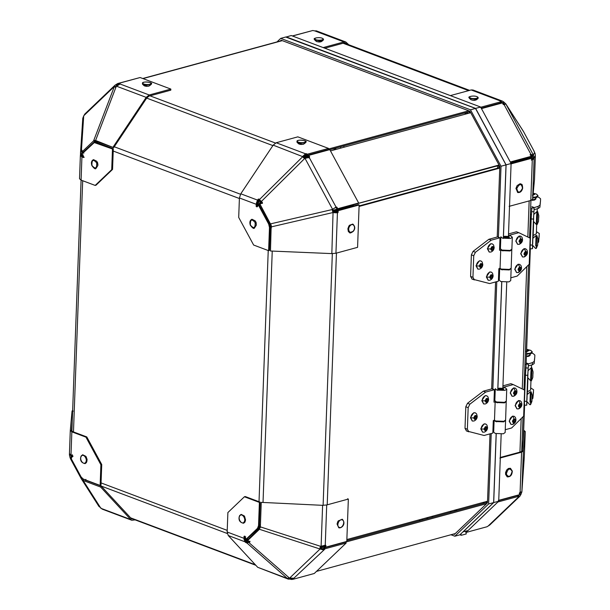 <?xml version="1.0" encoding="UTF-8"?>
<svg xmlns="http://www.w3.org/2000/svg" width="610" height="610" viewBox="0 0 610 610"><rect width="100%" height="100%" fill="white"/><g stroke="black" fill="none" stroke-linecap="round" stroke-linejoin="round"><path stroke-width="0.91" d="M97.722 141.665L97.264 142.717M260.203 204.548L259.357 205.09M271.328 227.583L269.917 227.256M271.313 227.995L270.291 227.789M73.047 456.127L72.331 456.89M83.669 157.06L83.112 156.404L81.969 156.351L82.091 153.987M83.707 151.57L83.402 152.614M83.852 153.171L82.891 152.637M83.555 156.983L83.143 156.114L81.999 156.069M83.181 154.948L82.03 154.902M82.098 153.857L82.197 152.363M71.927 457.187L72.308 455.479M72.735 456.288L71.736 456.844M85.56 479.956L85.926 480.36M85.903 479.376L85.286 480.306M247.973 541.954L245.86 540.49L244.823 537.006L245.662 536.777M246.371 541.093L246.989 540.17L247.706 540.254L247.088 541.184M249.238 541.596L248.537 540.978M246.989 540.17L246.478 539.568L245.86 540.49L245.243 540.262M246.478 539.568L246.196 539.141M247.302 538.638L248.194 539.37M316.453 571.395L455.289 533.567M486.597 503.677L345.695 542.069M487.497 502.312L346.823 540.643M324.955 546.606L321.005 546.56L320.791 547.414L320.166 547.208M324.268 546.789L324.794 547.765L320.791 547.414L320.136 548.039M260.295 527.406L259.25 526.377M259.921 528.161L258.945 527.254M259.402 524.646L260.432 524.821M324.985 545.454L325.732 545.309M346.861 539.545L487.535 501.214M499.75 168.101L359.077 206.432M499.765 167.582L359.099 205.921M337.383 211.838L334.73 212.486M337.162 211.899L337.948 212.188L334.951 212.852M270.039 225.151L270.939 224.488M269.933 224.815L270.81 224.19M332.366 210.435L499.209 165.363M332.381 210.709L333.327 210.488L332.709 209.436M333.327 210.488L336.628 209.665M358.291 203.366L499.018 165.013M470.722 112.698L330.49 150.906M308.752 156.839L306.662 157.837M261.865 202.017L261.377 202.497L262.483 203.45M262.079 203.183L261.377 202.497M257.755 205.837L257.824 204.907L256.993 205.135L258.312 200.949L258.884 199.966L259.57 200.751L260.028 200.293M257.824 204.907L258.876 201.559L258.015 200.842M258.876 201.559L259.441 200.568M260.6 200.888L260.135 201.353L259.57 200.751M303.361 157.327L306.952 154.887L306.914 155.969L308.546 155.519M303.833 158.02L304.123 157.738L303.353 157.052M304.123 157.738L306.914 155.969M328.523 149.008L468.754 110.791M329.85 149.717L470.081 111.508M282.3 40.641L142.992 78.598M96.006 142.29L95.091 141.368L95.267 140.536M95.015 142.366L95.091 141.368L83.433 152.5M96.052 141.894L96.227 141.062M142.732 78.507L282.041 40.542M532.583 155.664L531.333 158.356L532.477 158.409L531.737 158.783M532.965 157.365L532.454 159.126M510.547 162.489L532.072 156.686L532.5 155.763M531.135 154.948L532.072 156.686L531.02 157.304M510.738 162.832L531.066 157.243M503.997 104.592L502.831 103.631M502.671 103.204L502.991 103.669M501.267 102.419L502.457 102.907M519.346 493.032L519.926 492.537M519.758 492.728L519.407 493.947M465.865 532.492L487.009 526.75L489.769 525.004L519.85 496.258L518.073 497.264L518.889 496.273L497.752 502.007M467.847 530.593L465.918 532.446M518.889 496.273L518.363 495.297L498.736 500.627M517.814 496.189L518.34 497.165L488.618 525.576M520.734 491.873L519.857 494.115L520.826 494.649L519.85 496.258M519.461 494.496L518.622 495.778M498.347 500.444L519.484 494.702L519.339 493.238L519.865 492.537L520.002 493.795L520.826 494.649M521.863 491.919L524.409 454.61M499.895 458.079L521.573 452.193L520.094 492.552L521.878 491.866L520.971 494.329M523.685 430.172L525.256 431.56L523.372 450.958L521.878 491.919L524.303 456.768M500.322 457.454L520.788 451.896L522.229 450.912L523.372 450.958L521.573 452.193M523.662 430.812L524.112 431.483L522.229 450.912M524.409 454.641L525.256 431.529L524.104 431.514M506.597 470.127L505.576 472.567M321.752 41.198L320.852 41.838L316.796 41.663L316.018 40.992M346.48 43.882L345.397 43.058L343.941 43.013L343.979 41.93L345.801 41.983L316.331 30.858L314.775 30.904L343.979 41.93L323.155 47.58M348.752 44.743L345.801 41.983M324.81 48.205L343.941 43.013M292.495 36.005L312.785 30.5L314.775 30.904M311.527 30.843L292.335 35.944M534.146 151.486L535.206 153.834L535.313 156.442M481.412 108.618L502.548 102.884L503.09 104.31L503.868 104.684L505.728 103.746L523.38 131.318L534.246 151.432M533.773 150.777L534.04 151.288M535.305 156.64L535.283 157.159M534.49 179.759L532.606 199.234L530.799 200.469L509.129 206.348M511.028 163.381L531.035 157.952L531.821 158.242L531.562 159.82L532.05 160.255L534.108 158.318L533.407 155.039L530.647 154.315L530.418 154.955L531.356 156.274L510.219 162.008M510.684 163.983L531.821 158.242M531.562 159.82L532.05 160.255L531.264 159.957M532.606 199.234L534.108 158.318L532.957 158.272L531.493 159.812L532.278 160.11L530.799 200.469M532.957 158.272L534.124 158.059L535.359 155.398M532.972 158.013L532.408 155.596L533.407 155.039L534.642 152.378M532.408 155.596L533.285 154.833L505.865 103.99L503.944 102.122L502.472 101.13L500.086 101.016L501.298 101.664L480.154 107.406M532.278 155.39L530.326 154.879L530.913 154.322L504.058 104.546M530.059 154.871L530.647 154.315L530.418 154.955M510.471 162.344L531.356 156.274M505.804 104.02L523.593 131.691M504.859 104.546L503.319 103.052L503.944 102.122M504.218 104.447L503.052 102.838L503.669 101.916M500.33 102.061L500.375 100.97L471.172 89.952L450.348 95.602M501.275 102.167L503.052 102.838L501.283 102.03M481.252 108.183L501.252 102.754L501.298 101.664M471.172 89.952L473.002 90.005L502.472 101.13M455.373 511.066L456.44 509.685M528.717 158.356L529.297 157.799L512.987 162.222L512.408 162.778L530.075 157.776M530.54 157.555L530.258 158.158M532.591 155.642L531.341 158.333M338.062 521.184L337.124 523.685M292.625 578.272L293.151 579.248L314.257 573.499L346.198 543.007L345.672 542.031L324.566 547.78L323.14 548.931L320.09 547.94L319.876 548.794L321.112 546.247L322.614 505.332L261.271 502.365L322.614 505.332L326.716 504.966L348.348 499.071L346.793 541.436L325.694 547.185L325.946 545.607L325.465 545.18L325.946 545.607L325.16 545.309L324.909 546.888L325.694 547.185M321.112 546.247L325.465 545.18M320.09 547.94L320.006 547.544M320.273 548.169L320.059 549.023L259.441 529.282L247.629 540.559L249.673 541.512L249.795 542.145L246.821 542.9L245.426 542.32L244.091 539.591L244.015 536.342L244.702 536.213L246.173 539.149L257.512 528.329L258.541 525.606L259.395 502.404L260.226 502.183L245.243 496.54L244.412 496.769L259.395 502.404M322.957 548.954L323.483 549.93L320.059 549.023L289.681 578.021L293.974 578.257L293.151 579.248M324.566 547.78L325.099 548.756L324.474 549.48L293.707 578.364M346.198 543.007L325.099 548.756M287.508 578.242L289.681 578.021M289.895 578.013L289.857 579.096L288.301 579.142L287.363 578.463L246.821 542.9L247.439 541.977L245.617 540.879L244.915 539.11L244.846 536.114L244.015 536.342L244.702 536.213M289.788 578.067L288.606 578.028M291.885 578.417L291.847 579.5L289.857 579.096M293.105 579.157L291.847 579.5M244.412 496.769L227.881 512.553L227.164 532.004L228.247 535.504L257.702 567.3L288.301 579.142M246.173 539.149L247.004 538.92L258.343 528.1L259.38 525.378L260.226 502.183M244.839 538.111L244.008 538.34L227.164 532.004M245.617 540.879L244.999 541.81L228.247 535.504M249.673 541.512L249.795 542.145L250.008 541.299L247.439 541.977M249.048 541.665L248.827 542.519L289.331 577.952M260.325 527.292L247.843 539.705L247.629 540.559M259.654 528.428L260.302 527.452M261.24 502.739L260.356 526.872L320.791 546.385M347.563 498.774L348.348 499.071M245.517 519.773L244.587 516.38M133.506 519.262L131.333 518.599L130.715 519.522L131.791 520.254L135.168 519.888M98.858 506.292L102.259 509.144L131.791 520.254M71.439 430.538L72.689 431.621L86.788 436.928L85.957 437.149L71.85 431.842L70.295 430.462L72.056 411.064L72.651 410.309M71.439 430.568L72.232 421.777M71.85 431.842L70.996 455.068L69.441 453.604L70.287 430.5L71.439 430.515M101.733 464.546L100.894 464.774L100.139 485.438L100.97 485.209L101.733 464.546L86.788 436.928M85.957 437.149L100.894 464.774M70.996 455.068L72.43 455.517L72.674 456.547L70.897 458.057L81.138 476.997L83.318 479.109L100.139 485.438M71.317 457.698L70.562 454.953L69.418 454.907L69.471 453.657M72.262 454.694L71.134 457.37L70.135 457.927L69.418 454.907M70.737 459.01L70.135 457.927M71.538 458.308L70.531 458.865L81.206 478.606L82.213 478.049M131.333 518.599L101.252 486.124L82.731 478.812M83.753 479.536L83.135 480.466L81.206 478.606L98.995 506.529M101.252 486.124L100.635 487.054L83.135 480.466L100.787 508.153M101.054 508.366L130.715 519.522L100.635 487.054M87.131 459.589L86.132 456.76M325.122 545.538L324.589 545.63M260.401 525.584L259.387 525.065M259.38 525.34L260.378 526.155M320.852 546.102L324.993 546.377M248.026 539.537L247.279 538.66M246.966 538.935L247.751 540.056M308.142 155.908L304.199 158.249M306.761 157.464L305.389 158.325M260.897 201.178L260.417 201.658L260.973 202.261L260.333 203.046M261.522 201.719L260.973 202.261M259.105 201.163L260.417 201.658L260.798 202.459M260.203 201.902L258.327 205.555L261.652 201.826M305.74 158.188L308.629 156.656M353.259 205.135L353.541 205.662L352.961 206.218M353.541 205.662L332.61 211.525M337.254 210.503L333.312 211.357M332.846 210.595L333.136 211.129L332.503 211.273M271.29 225.769L270.253 226.165M269.612 226.424L271.336 226.112M271.313 225.929L270.451 226.196M270.283 226.424L271.351 226.371M333.235 212.28L337.277 210.77M332.907 211.998L333.434 211.876M333.395 212.326L337.528 211.212L336.743 210.915M538.691 216.047L538.516 221.338L537.135 224.564L536.381 224.533L533.476 221.361L533.773 214.484L536.937 211.578L536.594 216.84C536.259 225.852 536.304 226.668 536.724 219.272M532.705 243.878L532.85 238.792M532.111 200.354L534.459 200.049L535.9 199.035L535.603 198.479M537.883 240.729L538.699 239.86L539.309 233.538L536.426 231.663M539.225 235.712L538.615 242.025L537.791 242.902M540.506 200.919L539.888 207.308L538.089 208.544L538.165 206.371L533.201 207.903M538.165 206.371L539.972 205.135L540.506 200.957M540.498 200.987L540.582 198.822L539.026 197.442L536.975 196.664M533.963 209.657L538.089 208.544M531.539 208.17L533.209 207.72L534.139 208.544L533.445 219.059L531.158 218.96L531.851 208.445M530.182 248.575L530.204 245.006L532.492 245.098L532.477 248.674L530.136 248.888M530.204 245.006L531.158 218.96M532.492 245.098L533.445 219.059M532.789 245.433L532.477 248.674M532.965 372.291L532.782 377.59L531.401 380.808L530.654 380.777L527.749 377.613L528.039 370.735L531.211 367.822L530.868 373.091C530.532 382.104 530.57 382.912 530.997 375.516M527.17 394.609L527.116 395.036M526.377 356.598L528.725 356.301L530.174 355.279L529.876 354.73M532.149 396.973L532.965 396.103L533.582 389.79L530.7 387.907M533.498 391.955L532.888 398.277L532.057 399.154M534.772 357.163L534.162 363.552L532.355 364.788L532.438 362.622L527.475 364.147M532.438 362.622L534.238 361.379L534.772 357.201M534.772 357.239L534.856 355.066L533.3 353.686L531.249 352.908M528.237 365.909L532.355 364.788M525.805 364.414L527.482 363.964L528.413 364.795L527.719 375.31L525.423 375.211L526.117 364.696M524.455 404.826L524.47 401.25L526.765 401.349L526.697 405.231L524.402 405.132M524.47 401.25L525.423 375.211M526.765 401.349L527.719 375.31M527.055 401.685L526.743 404.926M149.625 85.537L148.726 86.17L144.677 86.002L143.891 85.324M96.959 161.635L97.951 164.464M146.758 97.974L146.194 97.364L149.206 94.977L170.838 89.075L170.8 90.166L149.168 96.06L146.758 97.974L113.666 147.658L95.32 140.94L82.739 152.66L81.778 152.134L82.06 150.235L81.382 151.127L82.342 151.661L81.519 155.687L80.367 155.634L79.521 178.738L81.084 180.118L81.931 156.892L83.57 157.54M81.618 153.484L80.467 153.537L82.785 118.279L83.7 115.969L81.382 151.127L80.718 152.309L80.367 155.634L81.931 156.892L84.195 157.288L83.356 157.517L83.669 156.701L82.045 153.903L94.291 142.557L112.476 148.977L113.307 148.749L96.487 142.42L95.656 142.649M81.519 155.687L82.769 156.663M96.166 141.078L94.527 140.353L93.597 140.849L81.778 152.134M113.666 147.658L95.602 140.468L116.251 86.422L120.231 83.921L119.019 83.273L140.125 77.523L170.838 89.075M116.533 86.208L146.194 97.364L113.102 147.056M94.558 141.383L93.597 140.849L114.245 86.803L116.251 86.422M94.291 142.557L96.487 142.42M111.714 169.641L95.183 185.425L96.022 185.196L112.553 169.412L111.714 169.641L112.476 148.977M112.553 169.412L113.307 148.749M95.183 185.425L81.084 180.118L71.888 431.217L81.092 180.118M83.7 115.969L84.82 114.032L114.954 85.263L114.215 86.65L115.183 87.177M138.859 77.867L117.707 83.524L114.954 85.263M118.637 84.394L117.707 83.524M118.241 84.5L116.624 85.674L116.098 84.698M115.618 86.635L116.624 85.674L115.313 86.719M118.98 84.355L119.019 83.273M144.791 84.691L147.544 84.561M347.944 228.552L348.882 226.051M304.146 143.678L303.246 144.311L299.197 144.135L298.412 143.464M255.407 221.247L256.337 224.648M259.402 199.569L258.091 200.705L257.527 200.095L256.436 203L256.116 206.249L256.772 206.881L258.419 205.12L268.667 224.061L269.475 227.477L268.621 250.679L269.46 250.451L270.306 227.256L269.475 227.477M258.091 200.705L257.084 204.075L256.253 204.297L239.417 197.968L240.775 193.797L273.181 145.142L276.193 142.748L297.825 136.853L328.538 148.413L307.44 154.162L305.618 153.674L302.842 156.305L303.284 157.532L304.71 158.47L309.407 157.342L309.636 156.694L308.698 155.382L329.796 149.625L358.665 203.008L337.566 208.757L337.025 207.331L336.24 206.958L332.313 209.504L333.029 212.524L337.65 212.898L338.176 212.196L338.031 210.725L359.13 204.975L358.344 204.678L337.246 210.427L338.031 210.725M359.13 204.975L357.582 247.34L335.942 253.234L331.84 253.608L270.474 251.007L271.198 225.319L259.967 204.106L262.079 203.191L262.43 202.497L258.831 198.952M261.515 201.712L259.974 200.217M262.338 202.352L261.339 201.475L304.71 158.47M260.195 200.476L259.41 199.615L302.789 156.602L303.551 157.799M258.838 198.959L257.527 200.095L240.775 193.797M257.084 204.075L256.947 206.02L257.611 206.66M270.306 227.256L269.498 223.839L259.25 204.891L258.419 205.12M239.417 197.968L238.701 217.419L253.638 245.037L268.621 250.679M307.44 154.162L307.402 155.245L328.5 149.496L328.538 148.413M307.402 155.245L305.412 154.849L305.45 153.758L276.193 142.748M305.412 154.849L303.406 156.907L273.181 145.142M309.407 157.342L309.636 156.694L309.056 157.25L308.111 155.939L308.698 155.382M308.828 157.899L309.056 157.25M337.566 208.757L336.979 209.314L358.078 203.565L358.665 203.008M336.979 209.314L336.438 207.888L335.469 207.644L336.057 207.087L309.14 157.334M335.469 207.644L332.519 209.207L305.069 158.455M332.694 209.444L270.642 223.847M332.488 209.741L333.029 212.524L271.358 226.867M333.06 212.158L331.84 253.608M333.38 212.326L337.421 212.882L335.942 253.234M338.176 212.196L337.391 211.899L337.246 210.427M299.312 142.831L302.064 142.702M511.104 268.408L509.35 269.955L501.245 269.605L499.72 268.469M511.157 268.682L510.722 280.615L508.915 281.889L500.81 281.546L499.254 280.196L499.689 268.263M508.671 236.444L504.615 236.268L503.715 236.901L504.493 237.572L508.542 237.748L509.449 237.115L508.671 236.444M512.316 237.214L510.501 238.487L502.404 238.144L500.848 236.794L500.406 248.735L501.961 250.077L510.067 250.428L511.874 249.154L512.316 237.214L510.761 235.872L508.839 235.376L518.797 232.669L516.441 231.785L508.519 233.935M518.797 232.669L530.182 238.174L529.228 264.221L517.211 276.071L510.822 277.809M511.805 249.421L511.18 268.141L509.38 269.414L501.275 269.071L500.047 268.377L500.726 249.932L499.544 250.26L500.002 237.778L498.416 237.183M511.851 249.696L510.051 250.962L501.946 250.618L500.726 249.932M500.047 268.377L498.866 268.705L498.408 281.179L489.647 283.566L471.873 278.976L474.428 279.921L472.941 277.321L473.734 255.735L471.377 254.843L473.078 251.373L488.877 239.28L491.241 240.165L500.002 237.778M497.638 236.893L488.877 239.28M473.078 251.373L475.442 252.265L491.241 240.165M472.064 279.037L470.584 276.437L471.377 254.843M475.442 252.265L473.734 255.735M505.202 237.557L508.412 237.511L508.74 236.833L504.745 236.505L505.202 237.557M508.74 236.833L509.312 237.381M503.829 237.176L504.432 236.672M505.537 420.313L503.784 421.861L495.678 421.51L494.153 420.374M505.591 420.587L505.149 432.528L503.341 433.794L495.236 433.451L493.681 432.101L494.123 420.168M503.097 388.349L499.049 388.173L498.141 388.806L498.919 389.477L502.975 389.653L503.875 389.02L503.097 388.349M506.742 389.127L504.935 390.392L496.83 390.049L495.274 388.7L494.84 400.64L496.395 401.982L504.5 402.333L506.308 401.06L506.742 389.127L505.187 387.777L503.265 387.281L513.231 384.575L510.875 383.69L502.945 385.84M513.231 384.575L524.615 390.08L523.654 416.127L511.637 427.976L505.255 429.714M506.231 401.327L505.606 420.046L503.807 421.319L495.701 420.976L494.481 420.29L495.152 401.837L493.97 402.165L494.428 389.683L492.842 389.088M506.285 401.601L504.485 402.875L496.38 402.524L495.152 401.837M494.481 420.29L493.292 420.61L492.834 433.085L484.081 435.471L466.307 430.881L468.854 431.827L467.374 429.234L468.167 407.64L465.804 406.748L467.512 403.286L483.311 391.185L485.667 392.07L494.428 389.683M492.072 388.799L483.311 391.185M467.512 403.286L469.868 404.171L485.667 392.07M466.497 430.942L465.011 428.342L465.804 406.748M469.868 404.171L468.167 407.64M499.636 389.462L502.846 389.416L503.174 388.738L499.171 388.41L499.636 389.462M503.174 388.738L503.738 389.287M498.256 389.081L498.866 388.578M519.079 241.735L520.124 241.453L520.688 240.134L519.59 241.987M520.627 236.139L519.087 236.032L515.763 241.019L517.547 244.282M519.392 236.146C517.463 236.924 516.357 238.586 516.06 241.125L517.699 244.343L519.316 244.313C522.343 242.742 523.227 240.393 521.977 237.282L520.78 236.184L519.392 236.146L520.742 238.746C518.645 240.675 518.591 242.048 520.589 242.864C522.686 240.935 522.739 239.562 520.742 238.746M521.741 239.738L521.68 241.308L520.612 242.368L519.59 241.873L519.651 240.31L520.726 239.242L521.741 239.738L520.719 239.356L520.688 240.134L520.208 239.105L520.719 239.356M520.658 240.919L521.68 241.308M523.998 254.37L525.042 254.088L525.606 252.769L524.501 254.622M525.538 248.766L524.005 248.659L520.681 253.646L522.465 256.917M524.303 248.773C522.381 249.559 521.268 251.221 520.978 253.76L522.61 256.978L524.234 256.947C527.261 255.369 528.146 253.028 526.887 249.909L525.69 248.819L524.303 248.773L525.66 251.373C523.563 253.302 523.51 254.683 525.507 255.498C527.604 253.569 527.658 252.197 525.66 251.373M526.659 252.372L526.598 253.935L525.523 255.003L524.508 254.507L524.569 252.936L525.637 251.869L526.659 252.372L525.637 251.983L525.606 252.769L525.126 251.732L525.637 251.983M525.576 253.554L526.598 253.935M518.042 269.948L519.087 269.666L519.659 268.347L518.553 270.2M519.59 264.351L518.058 264.244L514.726 269.223L516.517 272.495M518.355 264.351C516.426 265.137 515.32 266.799 515.023 269.338L516.662 272.556L518.287 272.525C521.306 270.947 522.198 268.606 520.94 265.495L519.743 264.397L518.355 264.351L519.705 266.959C517.608 268.888 517.562 270.26 519.56 271.076C521.657 269.147 521.702 267.775 519.705 266.959M520.704 267.95L520.65 269.513L519.575 270.581L518.561 270.085L518.614 268.514L519.689 267.454L520.704 267.95L519.682 267.561L519.659 268.347L519.179 267.317L519.682 267.561M519.629 269.132L520.65 269.513M492.224 243.855L490.692 243.748L487.375 248.743L489.159 252.006M493.574 244.991L492.377 243.908L490.997 243.863C489.075 244.648 487.962 246.31 487.672 248.85L489.304 252.067L490.92 252.037C492.903 251.213 493.986 249.719 494.176 247.561L493.574 244.991M493.856 248.095C492.903 245.723 491.843 246.013 490.692 248.956C491.645 251.328 492.705 251.038 493.856 248.095L494.016 247.126M492.827 249.719L491.622 250.047L491.073 248.857L491.721 247.332L492.926 247.004L493.475 248.201L492.827 249.719L491.202 249.498L492.133 248.575L491.805 249.337M491.904 246.623L492.453 247.812L493.475 248.201M492.453 247.812L492.133 248.575L492.178 247.21M480.863 260.92L479.33 260.813L476.006 265.8L477.798 269.071M482.205 262.056L481.015 260.966L479.628 260.927C477.706 261.705 476.601 263.375 476.311 265.914L477.943 269.132L479.559 269.101C481.542 268.278 482.624 266.784 482.815 264.618L482.205 262.056M482.495 265.159C481.534 262.788 480.482 263.07 479.323 266.021C480.283 268.392 481.343 268.103 482.495 265.159L482.647 264.183M481.465 266.784L480.261 267.111L479.704 265.914L480.36 264.397L481.564 264.069L482.113 265.258L481.465 266.784L479.841 266.562L480.764 265.632L480.444 266.395M480.543 263.68L481.092 264.877L482.113 265.258M481.092 264.877L480.764 265.632L480.81 264.275M491.195 272.068L489.662 271.961L486.338 276.948L488.122 280.219M492.537 273.204L491.34 272.121L489.96 272.075C488.038 272.861 486.933 274.523 486.635 277.062L488.274 280.28L489.883 280.249C491.866 279.426 492.956 277.931 493.139 275.766L492.537 273.204M492.827 276.307C491.866 273.936 490.806 274.225 489.655 277.169C490.615 279.54 491.668 279.25 492.827 276.307L492.979 275.331M491.79 277.931L490.585 278.259L490.036 277.062L490.684 275.545L491.889 275.217L492.445 276.406L491.79 277.931L490.166 277.71L491.096 276.787L490.768 277.542M490.867 274.835L491.424 276.025L492.445 276.406M491.424 276.025L491.096 276.787L491.141 275.423M513.513 393.641L514.558 393.358L515.122 392.039L514.016 393.892M515.053 388.044L513.521 387.937L510.196 392.924L511.981 396.187M513.818 388.051C511.897 388.829 510.783 390.491 510.494 393.031L512.125 396.248L513.75 396.218C516.777 394.647 517.661 392.299 516.403 389.188L515.206 388.09L513.818 388.051L515.175 390.652C513.071 392.581 513.025 393.953 515.023 394.777C517.12 392.84 517.166 391.467 515.175 390.652M516.167 391.643L516.113 393.214L515.038 394.281L514.024 393.778L514.077 392.215L515.153 391.147L516.167 391.643L515.153 391.262L515.122 392.039L514.642 391.01L515.153 391.262M515.092 392.825L516.113 393.214M518.424 406.275L519.468 405.993L520.033 404.674L518.935 406.527M519.972 400.671L518.439 400.564L515.107 405.551L516.899 408.822M518.736 400.678C516.807 401.464 515.702 403.126 515.404 405.665L517.044 408.883L518.668 408.853C521.687 407.274 522.572 404.933 521.321 401.822L520.124 400.724L518.736 400.678L520.086 403.279C517.989 405.208 517.936 406.588 519.933 407.404C522.038 405.475 522.084 404.102 520.086 403.279M521.085 404.278L521.024 405.841L519.956 406.908L518.935 406.412L518.996 404.842L520.071 403.774L521.085 404.278L520.063 403.889L520.033 404.674L519.56 403.645L520.063 403.889M520.01 405.459L521.024 405.841M512.476 421.853L513.521 421.571L514.085 420.252L512.987 422.105M514.024 416.256L512.484 416.15L509.159 421.129L510.944 424.4M512.781 416.256C510.86 417.042 509.746 418.704 509.457 421.243L511.096 424.461L512.713 424.43C515.74 422.86 516.624 420.511 515.374 417.4L514.169 416.302L512.781 416.256L514.138 418.864C512.042 420.793 511.988 422.166 513.986 422.982C516.083 421.053 516.136 419.68 514.138 418.864M515.137 419.855L515.076 421.426L514.001 422.486L512.987 421.99L513.048 420.42L514.116 419.36L515.137 419.855L514.116 419.474L514.085 420.252L513.605 419.222L514.116 419.474M514.055 421.037L515.076 421.426M486.658 395.76L485.125 395.661L481.801 400.648L483.593 403.911M488 396.896L486.81 395.814L485.423 395.768C483.501 396.553 482.396 398.216 482.098 400.755L483.738 403.972L485.346 403.942C487.337 403.118 488.419 401.624 488.61 399.466L488 396.896M488.29 400C487.329 397.628 486.277 397.918 485.118 400.861C486.078 403.233 487.138 402.943 488.29 400L488.442 399.031M487.253 401.624L486.056 401.952L485.499 400.762L486.155 399.237L487.359 398.909L487.908 400.107L487.253 401.624L485.629 401.403L486.559 400.48L486.231 401.243M486.33 398.528L486.887 399.718L487.908 400.107M486.887 399.718L486.559 400.48L486.605 399.115M475.289 412.825L473.764 412.718L470.44 417.705L472.224 420.976M476.639 413.961L475.442 412.871L474.061 412.833C472.14 413.618 471.034 415.28 470.737 417.82L472.376 421.037L473.985 421.007C475.968 420.183 477.058 418.689 477.241 416.523L476.639 413.961M476.928 417.065C475.968 414.693 474.908 414.975 473.757 417.926C474.717 420.298 475.769 420.008 476.928 417.065L477.081 416.089M475.891 418.689L474.687 419.017L474.138 417.82L474.786 416.302L475.991 415.974L476.547 417.164L475.891 418.689L474.267 418.468L475.198 417.537L474.87 418.3M474.969 415.585L475.525 416.782L476.547 417.164M475.525 416.782L475.198 417.537L475.243 416.18M485.621 423.973L484.088 423.866L480.771 428.853L482.556 432.124M486.963 425.109L485.774 424.026L484.386 423.98C482.464 424.766 481.359 426.428 481.069 428.967L482.701 432.185L484.317 432.154C486.3 431.331 487.382 429.837 487.573 427.679L486.963 425.109M487.253 428.212C486.292 425.841 485.24 426.131 484.081 429.074C485.041 431.445 486.101 431.156 487.253 428.212L487.405 427.244M486.223 429.837L485.019 430.164L484.462 428.975L485.118 427.45L486.322 427.122L486.871 428.312L486.223 429.837L484.599 429.615L485.522 428.693L485.202 429.448M485.301 426.741L485.85 427.93L486.871 428.312M485.85 427.93L485.522 428.693L485.575 427.328M507.215 476.867L505.515 474.229L506.689 469.997L508.404 468.465L510.456 468.282L512.308 471.072C512.057 475.114 510.364 477.05 507.215 476.867M505.522 473.101L506.689 469.997M532.82 375.44L532.812 375.867M532.888 374.082L532.873 376.484M527.932 374.814C527.703 378.741 527.68 378.314 527.863 373.526L528.039 370.735M531.401 380.808L531.973 367.975M533.026 371.833L531.958 367.861L531.211 367.822M532.98 374.082L533.018 373.335M532.774 377.544L531.379 380.693M532.85 376.637L532.797 377.171L532.85 376.637M532.98 372.138L533.033 371.604L532.98 372.138M533.048 371.833L533.026 372.908M531.95 401.022L532.141 395.318L531.95 401.022M526.979 400.129L527.162 394.617L530.334 391.712L531.081 391.742L532.179 395.074M529.983 402.089L530.334 391.712M531.905 401.471L530.525 404.697L531.096 393.046M526.872 401.494L529.777 404.666L530.525 404.697M526.941 351.337L528.878 350.712L527.986 349.683L526.643 349.385M527.116 351.192L528.878 350.712M526.636 349.667L530.746 350.376L532.194 351.772L532.172 352.473L528.801 355.615L526.392 356.225M531.752 353.175L526.461 354.349M532.194 351.772L530.395 353.137L526.491 353.64M526.567 351.39L525.919 351.268M528.092 349.942L528.55 350.46L528.092 349.942M323.384 39.238L323.239 40.13L320.113 40.946L314.615 39.818L314.356 39.299C312.556 38.163 320.654 36.44 323.277 38.91L323.529 39.635M321.661 40.954C320.753 42.235 318.9 42.334 316.11 41.244L314.615 39.818M478.095 97.646L477.95 98.538L474.816 99.354L469.326 98.225L469.067 97.707C467.268 96.555 475.411 94.855 477.988 97.318L478.24 98.042M476.372 99.361C475.457 100.642 473.604 100.742 470.821 99.644L469.326 98.225M515.999 188.337L517.12 185.615L520.002 183.77L520.887 183.907C521.512 185.089 522.213 182.481 522.686 188.177C521.817 191.433 520.139 192.874 517.646 192.493L515.999 188.337M515.946 188.719L517.12 185.615M536.686 224.549L536.35 233.821L533.155 235.468M530.959 380.792L530.616 390.064L527.421 391.712M537.624 244.572L537.875 239.074L537.669 244.984L537.875 239.074L537.669 244.984L536.236 247.149L536.823 236.802M535.71 245.838L536.06 235.468L532.888 238.373M536.06 235.468L536.815 235.498L537.913 238.83M537.639 245.228L536.259 248.445L536.236 247.149M532.599 245.25L535.504 248.415L536.251 248.453M538.546 219.196L538.538 219.615M538.615 217.831L538.531 220.263M533.659 218.571C533.43 222.498 533.407 222.07 533.59 217.282L533.773 214.484M537.128 224.564L537.7 211.723M538.752 215.589L537.684 211.609L536.937 211.578M538.714 217.839L538.744 217.084M538.5 221.293L537.113 224.45M538.577 220.385L538.531 220.927L538.577 220.385M538.714 215.894L538.767 215.353L538.714 215.894M538.775 215.589L538.752 216.664M335.622 148.527L336.423 147.925M532.85 194.948L534.612 194.46L533.178 193.286M533.476 193.362L536.472 194.125L537.928 195.52L537.898 196.229L534.535 199.363L532.126 199.973M537.486 196.931L532.713 198.09M537.928 195.52L536.121 196.893L532.782 197.381M532.385 195.139L534.612 194.46M535.931 193.919L532.919 193.385M533.819 193.69L534.276 194.216L533.819 193.69M285.953 37.118L291.214 35.525L480.627 107.032L511.096 163.503L508.427 236.36M506.742 282.232L502.853 388.265M501.176 434.137L498.713 501.214L468.038 530.547L462.99 531.851M431.621 516.457L433.283 517.082M465.621 531.203L466.269 533.933L461.251 535.298L459.909 534.787M480.627 107.032L475.617 108.389L506.087 164.868L503.387 238.441M286.204 36.882L475.617 108.389M511.096 163.503L506.087 164.868M498.713 501.214L493.703 502.579L463.02 531.905M502.945 250.382L502.93 250.923M502.251 269.368L502.228 269.91M501.794 281.843L497.813 390.347M497.379 402.287L497.356 402.829M496.685 421.274L496.662 421.815M496.227 433.748L493.703 502.579M426.611 517.814L428.281 518.447M460.908 533.841L461.251 535.298M72.59 455.601L72.773 456.371L72.438 455.762M97.432 141.55L97.196 142.687M96.799 142.542L96.906 141.352M342.004 519.194L342.423 519.4C346.472 524.005 341.402 528.679 338.771 527.78L337.078 524.051L337.704 521.84L338.268 520.879L342.37 519.369M337.078 524.051L338.268 520.879M239.837 515.419L241.156 514.382L244.313 515.953L245.494 520.284L244.892 522.206L243.573 523.243C237.816 522.191 238.815 517.219 239.669 515.534L241.156 514.382M244.313 515.953L245.494 520.284M81.382 455.8L82.701 454.763L85.857 456.333L87.039 460.672L86.437 462.586L85.118 463.623C79.361 462.571 80.36 457.607 81.214 455.914L82.701 454.763M85.857 456.333L87.039 460.672M151.288 84.287L145.79 85.217L142.488 84.157L142.45 83.044C142.633 81.107 153.567 82.281 151.41 83.974L151.288 84.287M143.968 85.133C144.997 86.468 146.865 86.673 149.557 85.735L151.112 84.47M97.44 162.641L97.859 165.539L95.938 168.49C95.335 169.412 93.963 168.421 91.828 165.508C90.943 162.565 91.515 160.605 93.521 159.637L96.677 161.2L97.44 162.641M96.677 161.2L97.676 162.832L97.859 165.539M255.895 222.254L256.314 225.151L254.393 228.109C253.79 229.032 252.418 228.033 250.283 225.128C249.398 222.177 249.963 220.218 251.976 219.249L255.132 220.82L255.895 222.254M255.132 220.82L256.131 222.452L256.314 225.151M352.931 231.464L349.599 232.654L348.348 231.518L347.898 228.918L349.492 225.25L352.824 224.061C355.287 226.462 355.394 228.925 353.144 231.457C350.956 232.959 349.774 233.363 349.599 232.654M347.898 228.918L349.088 225.746M305.808 142.42L300.311 143.358L297.017 142.29L296.971 141.184C297.154 139.248 308.088 140.422 305.93 142.107L305.808 142.42M298.488 143.266C299.518 144.608 301.386 144.806 304.077 143.868L305.633 142.61M450.95 534.749L454.846 536.213L488.633 503.959L491.21 433.527M492.804 390.125L496.784 281.622M498.378 238.22L501.016 166.248L470.478 109.792L280.691 38.384L276.993 41.922M466.17 112.568L468.274 113.361M497.272 165.889L497.752 168.131M484.401 502.068L482.815 503.586M423.081 519.865L421.411 519.232M453.497 534.055L454.412 534.398L487.474 502.838L490.005 433.862M491.652 388.913L495.572 281.95M497.219 237.008L499.811 166.477L469.929 111.233L281.118 40.199L280.249 41.03M420.542 520.559L418.864 519.926M486.727 501.435L486.071 502.701M498.431 165.577L498.965 167.803M468.716 111.874L469.952 112.911M488.633 503.959L493.635 502.594L496.159 433.733M454.846 536.213L459.849 534.848L493.635 502.594M501.016 166.248L506.018 164.883L475.487 108.427L285.701 37.019L280.691 38.384M496.601 421.8L496.616 421.258M497.295 402.813L497.318 402.272M497.752 390.331L501.733 281.828M502.167 269.894L502.19 269.353M502.861 250.908L502.884 250.367M503.319 238.426L506.018 164.883M470.478 109.792L475.487 108.427M428.09 518.5L426.421 517.867M469.563 112.194L470.341 111.988M499.003 166.629L499.781 166.423M486.704 502.091L487.512 501.877M149.999 95.831L275.461 143.037M336.445 253.097L327.212 504.828M130.654 517.859L255.369 564.784M227.286 533.506L85.857 480.291M323.109 505.347L332.336 253.615M272.243 251.084L263.024 502.442M239.394 198.517L113.224 151.044M82.685 180.72L73.474 431.911M101.054 482.914L227.225 530.387M259.021 501.725L268.232 250.527M114.268 146.758L240.5 194.247M272.883 145.592L146.674 98.103M519.949 452.124L521.176 418.567M522.267 388.951L526.75 266.661M527.833 237.038L529.16 200.911M529.648 157.7L530.151 156.999M500.124 103.624L500.169 102.541M517.166 495.625L517.585 495.221M468.64 90.638L343.102 43.241M530.936 200.431L529.564 237.877M528.573 264.862L523.998 389.782M523.006 416.767L521.733 451.522M523.342 439.421L524.6 405.139L523.342 439.406M526.056 365.306L530.326 248.895L526.064 365.291M449.875 511.477L451.545 512.11M455.609 510.822L454.221 510.296M340.677 146.766L340.624 148.146M464.416 113.048L466.52 113.841M343.88 147.262L343.926 145.881M524.409 454.663L525.256 431.56M519.148 494.794L518.447 495.465M346.251 43.645L344.368 42.936M535.328 156.732L534.482 179.836M456.135 510.143L457.233 510.555M326.716 504.966L325.237 545.317M323.14 548.931L323.666 549.907M323.948 548.504L324.474 549.48M290.063 577.929L290.024 579.012M290.978 577.944L290.94 579.027M259.38 525.378L258.541 525.606M258.343 528.1L257.512 528.329M246.043 541.39L245.426 542.32M246.852 541.901L246.234 542.831M257.702 567.3L287.363 578.463M73.208 411.109L72.056 411.064M69.448 453.565L70.295 430.462M324.611 546.697L324.406 545.416M246.684 539.804L247.721 540.193M307.257 155.878L307.646 157.121M336.979 209.573L337.261 210.099L336.674 210.656M261.675 203.366L261.126 202.345M538.699 239.86L538.615 242.025M534.047 207.492L531.874 206.676M539.972 205.135L539.888 207.308M533.048 238.228L533.666 221.567L533.056 238.228M531.531 211.685L533.826 211.784M532.965 396.103L532.888 398.277M528.313 363.735L526.148 362.919M534.238 361.379L534.162 363.552M527.322 394.472L527.932 377.819L527.322 394.472M525.805 367.937L528.1 368.028M81.587 154.551L80.436 154.505M81.542 155.451L80.398 155.405M117.616 85.225L117.09 84.249M116.807 85.652L116.281 84.676M149.206 94.977L119.949 83.966M83.844 115.648L114.215 86.65M80.367 155.634L79.521 178.738M82.785 118.371L80.467 153.537M258.571 199.851L258.007 199.249M256.947 206.02L256.116 206.249M269.498 223.839L268.667 224.061M306.494 154.78L306.533 153.689M305.579 154.765L305.618 153.674M336.438 207.888L337.025 207.331M335.66 207.514L336.24 206.958M336.865 212.6L337.65 212.898M470.584 276.437L472.941 277.321M465.011 428.342L467.374 429.234M519.087 244.389L520.589 242.864M524.005 257.023L525.507 255.498M518.05 272.601L519.56 271.076M487.672 248.85L490.692 248.956M476.311 265.914L479.323 266.021M486.635 277.062L489.655 277.169M513.513 396.294L515.023 394.777M518.431 408.929L519.933 407.404M512.484 424.507L513.986 422.982M482.098 400.755L485.118 400.861M470.737 417.82L473.757 417.926M481.069 428.967L484.081 429.074M506.323 474.168C508.74 477.851 510.677 476.883 512.133 471.278C509.716 467.603 507.779 468.564 506.323 474.168M531.897 400.839L530.509 403.393M527.116 351.703L527.192 349.629M315.08 39.131C316.186 40.801 324.375 40.374 322.85 38.72C321.744 37.05 313.555 37.477 315.08 39.131M469.791 97.531C470.889 99.209 479.079 98.782 477.561 97.135C476.463 95.457 468.274 95.884 469.791 97.531M522.511 188.231C521.443 183.305 519.537 183.389 516.8 188.467C517.867 193.385 519.773 193.309 522.511 188.231M96.121 141.566L96.502 141.2M342.515 520.033C339.579 517.974 335.919 525.568 339.046 527.238C341.981 529.297 345.649 521.702 342.515 520.033M244.16 521.893C246.402 518.721 241.728 512.461 239.73 515.953C237.488 519.125 242.162 525.393 244.16 521.893M85.705 462.273C87.947 459.109 83.273 452.841 81.275 456.341C79.041 459.505 83.707 465.773 85.705 462.273M142.931 82.838C141.55 84.416 149.801 85.301 150.754 83.684C152.126 82.114 143.876 81.221 142.931 82.838M91.942 165.424C95.343 169.405 96.921 168.573 96.685 162.931C93.284 158.943 91.706 159.774 91.942 165.424M250.397 225.037C253.798 229.024 255.376 228.193 255.132 222.551C251.739 218.563 250.161 219.394 250.397 225.037M350.102 225.784C346.785 229.208 349.957 234.941 353.106 231.22C356.423 227.804 353.251 222.063 350.102 225.784M297.451 140.979C296.071 142.549 304.321 143.441 305.274 141.817C306.647 140.247 298.397 139.362 297.451 140.979M131.119 518.363L255.834 565.287M517.943 495.411L518.363 495.007M344.078 42.982L469.616 90.371M501.267 102.32L501.877 102.556M534.49 179.797L535.336 156.686M531.043 157.25L529.96 157.906M525.629 370.628L524.699 370.59M529.022 355.432L528.992 356.217M530.746 350.376L526.643 349.316M527.909 350.849L527.94 350.117M321.569 41.51L323.239 40.13M476.28 99.918L477.95 98.538M537.166 211.586L537.265 208.765M531.432 367.838L531.539 365.009M531.363 214.385L530.425 214.346M332.587 148.97L335.042 148.832L336.323 147.955M534.749 199.188L534.718 199.973M536.472 194.125L533.193 193.179M533.636 194.605L533.666 193.866M144.059 85.652L142.488 84.157M298.58 143.785L297.017 142.29"/></g></svg>
